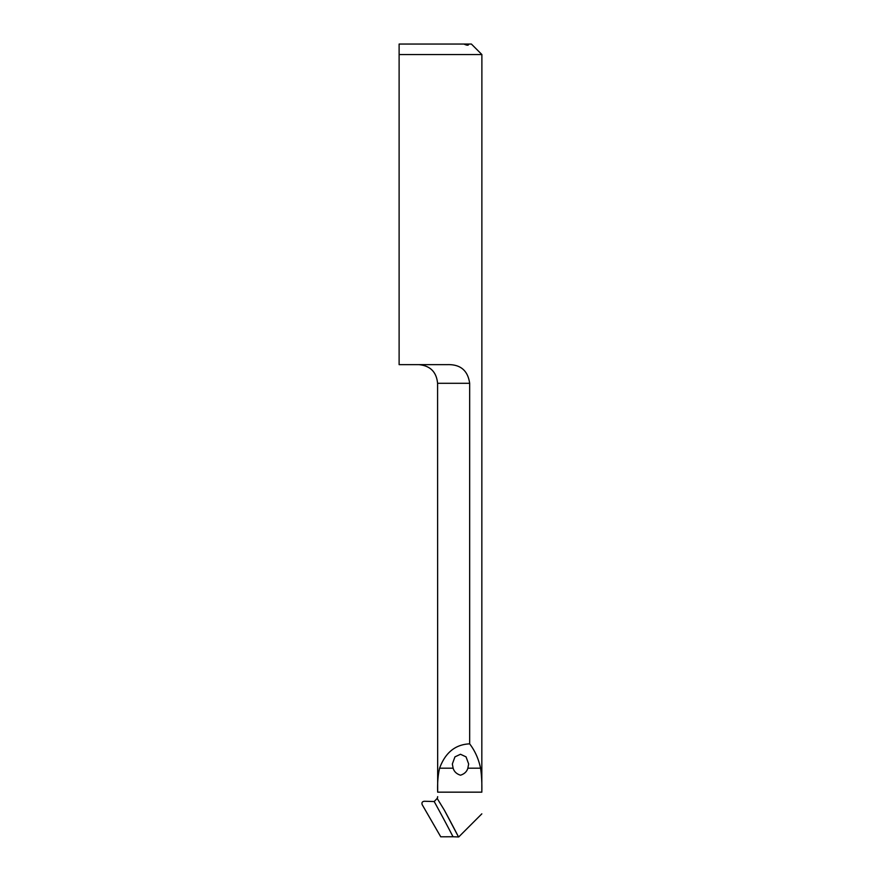<?xml version="1.0" encoding="UTF-8"?>
<svg xmlns="http://www.w3.org/2000/svg" width="881" height="881" viewBox="0 0 881 881"><rect width="100%" height="100%" fill="white"/><g stroke="black" fill="none" stroke-linecap="round" stroke-linejoin="round"><path stroke-width="1.32" d="M463.957 44.05L399.115 44.05L399.115 54.545L481.885 54.545L471.39 44.05L463.957 44.05C467.183 45.581 468.736 45.581 468.626 44.05L468.659 44.347M481.885 54.545L481.83 792.162C482.039 783.088 481.61 775.093 480.552 768.188C478.636 758.982 475.002 750.876 469.661 743.85L469.661 383.301C467.844 370.405 460.334 364.194 447.152 364.646L399.115 364.646L399.115 45.261M469.661 743.85C455.378 744.478 445.346 752.583 439.597 768.188C437.989 775.06 437.35 783.055 437.67 792.162L437.582 383.301L469.661 383.301M467.855 768.188C466.886 771.602 464.43 773.936 460.499 775.203C456.567 773.947 454.111 771.613 453.131 768.188L452.338 763.992L454.948 756.856L460.499 754.268L466.038 756.856L468.659 763.992L467.855 768.188L480.552 768.188M453.032 836.752L440.742 836.796L422.175 804.65C421.536 802.69 422.252 801.556 424.334 801.258L434.19 801.534A1452.736 1445.688 -45 0 1 453.032 836.752L458.527 836.95A1457.394 1450.313 135 0 0 444.453 810.322L458.527 836.95M458.77 836.906L481.83 813.846M444.453 810.322L437.262 798.571L437.582 796.931M437.67 796.655L437.428 798.153L434.19 801.534M481.83 792.162L437.67 792.162M453.131 768.188L439.597 768.188M437.582 383.301C436.48 371.969 430.258 365.758 418.938 364.646"/></g></svg>
